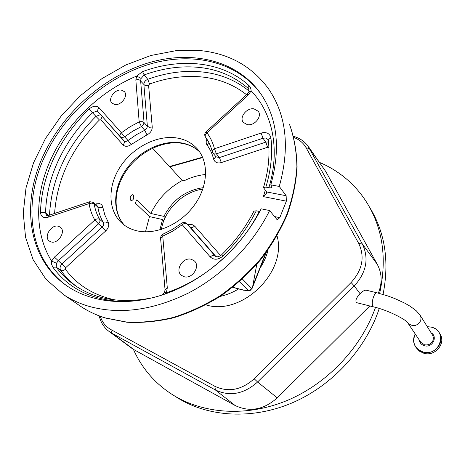 <?xml version="1.0" encoding="UTF-8"?>
<svg xmlns="http://www.w3.org/2000/svg" width="465" height="465" viewBox="0 0 465 465"><rect width="100%" height="100%" fill="white"/><g stroke="black" fill="none" stroke-linecap="round" stroke-linejoin="round"><path stroke-width="0.7" d="M376.83 292.758L366.298 290.224C364.723 289.974 362.648 291.131 360.073 293.694C356.579 297.391 355.295 300.256 356.225 302.285L357.213 302.82M375.493 307.412C361.276 347.768 327.302 383.637 287.271 400.423C247.171 417.099 204.007 414.106 173.364 395.209C163.523 389.089 155.043 381.684 147.928 372.994C142.017 365.746 137.169 357.864 133.385 349.349L235.139 405.515C249.676 412.409 263.713 409.857 277.245 397.871L369.791 305.964M378.376 293.142C382.381 282.877 382.021 273.281 377.295 264.358L325.796 171.579L308.923 147.353M319.472 162.384C328.557 166.226 336.945 171.254 344.629 177.456C352.935 184.192 360.079 192.161 366.06 201.362C382.753 227.635 387.275 258.337 379.626 293.467M369.536 207.157C385.026 232.215 389.536 261.313 383.067 294.438M379.242 308.493C365.909 349.11 332.353 385.601 292.311 402.806C252.193 419.912 208.692 417.076 177.868 398.052L175.95 396.837M131.49 348.07L133.385 349.349M293.857 137.501C299.303 139.517 303.395 142.947 306.133 147.789L358.707 243.422C365.019 256.854 362.485 269.886 351.098 282.528L254.198 378.789C241.48 390.094 228.367 392.594 214.871 386.293L110.85 329.546C105.851 326.732 102.393 322.489 100.469 316.81L100.306 316.299M169.772 166.883L202.728 157.554M220.224 296.385C226.6 294.961 232.738 292.473 238.638 288.916M260.185 267.956C263.87 262.208 266.509 256.198 268.113 249.926M203.304 187.657C185.762 190.255 172.625 199.828 163.901 216.388L165.156 217.614M232.785 287.271L243.108 289.957C245.834 290.637 247.374 290.637 247.729 289.968C249.409 290.398 250.792 289.957 251.879 288.637L252.757 286.022L256.779 264.358M191.324 259.296L194.231 260.813C200.793 265.98 192.278 279.355 184.076 276.71L181.391 275.332C174.648 270.235 183.036 256.75 191.324 259.296M253.977 108.857L258.197 111.234C262.463 116.262 254.535 126.137 247.392 124.672L243.329 122.417C238.934 117.424 246.758 107.479 253.977 108.857M121.382 90.111L124.283 91.553C128.648 95.621 121.127 105.828 114.739 104.474L111.955 103.102C107.508 99.062 114.948 88.838 121.382 90.111M58.398 226.252L60.27 227.141C66.321 231.14 58.264 244.265 51.144 241.934L49.418 241.126C43.257 237.167 51.231 224.02 58.398 226.252M286.144 195.724L279.262 186.442C290.114 147.585 286.481 114.965 268.363 88.571C251.92 66.414 229.53 53.783 201.206 50.691L176.27 50.627L150.846 55.498L125.835 64.955L102.062 78.544L80.288 95.744L61.206 115.965L45.436 138.558L33.538 162.802L26.005 187.924L23.25 213.063L25.563 237.295L33.102 259.65L45.849 279.093L63.531 294.63C70.959 299.553 79.201 303.389 88.269 306.144C119.098 314.921 152.479 310.556 188.412 293.049C222.584 275.321 252.681 244.741 269.63 210.546L261.156 208.814C242.486 245.904 207.28 277.896 169.341 292.479C131.339 306.947 93.105 303.662 67.413 286.219C27.185 259.191 20.518 201.775 44.477 153.049C64.565 111.414 104.154 76.649 147.44 63.159C190.615 49.883 235.883 59.619 259.929 92.552C277.343 117.354 280.97 148.12 270.804 184.849L272.101 187.04C271.903 187.808 270.822 188.023 268.863 187.686L265.864 187.116L263.475 187.581L266.579 191.94L286.144 195.724L286.347 201.153L263.359 196.625L266.747 192.94L266.579 191.94M279.262 186.442L270.804 184.849M126.864 301.686C94.058 301.169 69.407 289.683 52.9 267.236L51.644 264.451L51.609 261.103C33.73 232.401 34.91 192.504 51.848 157.17C68.622 121.714 100.568 91.111 136.698 76.028L142.575 71.627C180.606 57.474 221.886 61.281 248.415 85.014C250.135 86.507 251.036 88.472 251.123 90.908L248.915 91.739L247.264 94.058M93.459 202.507L97.086 205.699L97.848 207.099L94.151 203.85L93.389 202.444L89.902 201.7L89.088 203.606L91.901 203.1L94.151 203.85C95.069 209.477 96.889 214.638 99.62 219.335C98.313 218.492 96.708 218.719 94.814 220.003L98.464 223.868L58.119 260.929L56.509 263.213L51.609 261.103L54.434 257.104L94.814 220.003C91.942 215.028 90.036 209.564 89.088 203.606L47.854 217.306C43.297 218.323 40.839 216.609 40.478 212.162C41.06 193.783 45.599 175.601 54.103 157.618C62.694 139.692 74.301 123.533 88.937 109.153C92.855 105.846 96.226 105.369 99.057 107.729L121.388 132.81L130.026 126.776L139.169 121.882L135.838 79.916L136.698 76.028L141.104 78.475L140.622 80.695L144.074 122.603L147.388 126.311L143.865 84.566C143.929 82.218 145.225 80.462 147.754 79.312L144.138 74.923L141.104 78.475M248.67 88.954L248.118 88.298C234.482 76.551 218.573 69.634 200.403 67.559C182.292 65.489 163.541 67.942 144.138 74.923L142.575 71.627M56.509 263.213L56.219 267.119C61.409 274.257 67.721 280.401 75.144 285.551L75.15 285.557C96.272 299.925 122.417 303.924 153.578 297.548M152.235 127.015L149.486 127.276L147.388 126.311L146.725 128.561L144.76 130.241L141.43 126.556L143.412 124.858L144.074 122.603L142.331 121.685L139.93 121.673L139.169 121.882L141.43 126.556L132.775 131.171L124.603 136.873L121.388 132.81C119.912 134.362 119.581 135.763 120.394 137.018L121.696 137.756L124.603 136.873L128.026 140.482L136.146 134.821L144.76 130.241L146.998 134.867C150.474 133.002 152.218 130.38 152.235 127.015L148.591 85.328L146.295 85.63L144.569 85.136L139.599 79.968L137.762 79.591L135.838 79.916M268.863 187.686C280.5 149.62 272.618 112.867 251.123 90.908L248.38 94.872L207.001 132.856C210.447 137.501 212.935 142.807 214.464 148.777L212.499 150.34L212.209 151.253L212.534 152.177M206.89 139.111C205.879 141.383 205.949 143.371 207.099 145.08C210.133 149.224 212.325 153.938 213.668 159.228C214.824 162.459 217.376 163.575 221.323 162.581L219.416 157.571L265.753 142.133L262.998 138.233L261.103 133.054L214.464 148.777L216.394 153.845L219.416 157.571L215.998 156.786M268.038 139.523L265.527 137.989L262.998 138.233L216.394 153.845L214.574 154.008L213.057 153.188L212.267 151.683C210.872 146.173 208.605 141.29 205.46 137.036C204.798 135.739 205.309 134.344 207.001 132.856L205.972 131.973C204.53 133.536 204.362 135.228 205.46 137.036L205.518 137.117M248.682 88.978L248.996 91.518M210.215 256.901L182.268 224.729C184.146 223.212 185.675 222.88 186.86 223.741L215.109 256.023C216.678 257.337 218.823 256.953 221.549 254.867L222.811 256.174C218.131 259.976 213.935 260.214 210.215 256.901C212.15 255.326 213.697 254.948 214.859 255.762L215.19 256.093M181.519 223.305L172.527 229.373L163.058 234.116L162.75 236.144L172.771 231.134L182.268 224.729L181.571 223.264C183.355 222.113 185.064 222.218 186.698 223.572L190.156 227.065C191.318 227.902 192.824 227.577 194.672 226.077L191.818 224.421L187.848 224.734M221.549 254.867C234.953 241.73 245.753 227.147 253.942 211.116L256.296 210.802L259.296 211.424C240.777 248.508 204.431 280.18 166.383 292.752L164.459 292.584L161.768 295.159M165.034 289.573L160.582 238.208L162.75 236.144L167.301 287.823L166.383 292.752L165.098 294.037M274.397 216.533L279.814 217.661L277.204 219.817L269.63 210.546M279.814 217.661L286.347 201.153M177.235 138.041C185.268 139.43 191.876 142.964 197.073 148.637C209.116 161.89 208.285 186.169 194.236 205.356C180.281 224.595 155.397 235.342 136.681 230.762C131.211 229.431 126.474 227.077 122.469 223.688C107.839 211.25 107.293 186.686 120.121 166.999C132.862 147.26 157.246 134.681 177.235 138.041M259.296 211.424L259.766 211.511M133.24 194.951L132.775 194.666C130.258 195.474 129.607 197.393 130.822 200.409L131.264 200.682C133.647 199.857 134.304 197.945 133.24 194.951M152.601 148.178L182.263 180.496L184.012 180.839C191.069 177.31 198.288 175.195 205.669 174.485M182.263 180.496C168.22 188.203 157.745 199.194 150.852 213.464L163.901 216.388M145.481 231.843L149.498 216.58L162.547 219.532L159.908 229.861M149.498 216.58L135.292 203.083L136.698 199.898L150.852 213.464M162.547 219.532L163.808 220.747M202.804 189.162C183.216 191.551 164.348 209.913 161.419 229.402M420.296 315.497L432.77 335.474L433.409 337.788L433.101 340.2C431.427 343.914 428.532 345.437 424.423 344.763L420.837 342.362L407.881 323.012C407.171 320.286 388.194 310.062 373.418 306.871L372.913 306.452C371.919 304.494 372.081 301.425 373.395 297.234C374.616 294.054 375.842 292.578 377.063 292.816L387.734 295.926L394.82 298.565L404.614 303.07L410.2 306.278L416.204 310.725L419.988 314.997L421.034 317.705L420.738 320.641C417.163 326.349 412.879 327.139 407.881 323.024L407.602 322.611M419.221 339.95C419.709 342.879 421.441 344.803 424.417 345.733C432.293 348.221 438.21 336.695 431.107 332.783M415.245 334.015C411.88 342.455 414.472 348.442 423.022 351.982C439.658 357.097 448.307 330.696 431.334 327.139L427.318 326.721M415.216 333.975C412.804 338.712 413.077 343.211 416.03 347.477L419.093 350.343L423.022 352.11C434.496 355.795 445.935 341.63 438.995 332.37C437.158 329.714 434.624 327.959 431.386 327.098L427.289 326.68M416.227 347.768L419.389 351.145L423.801 353.255C435.246 356.934 446.644 342.81 439.721 333.574L439.588 333.353M369.216 305.819L369.524 306.232M293.56 136.35C299.431 137.989 304.168 141.116 307.778 145.725L362.357 244.009L377.295 264.358M358.707 243.422L362.357 244.009C369.169 258.412 366.467 272.403 354.26 285.975L360.073 293.694M306.133 147.789L309.696 148.649L325.796 171.579M351.098 282.528L354.26 285.975L257.598 381.992L277.245 397.871M254.198 378.789L257.598 381.992C243.939 394.117 229.873 396.779 215.394 389.984L235.139 405.515M214.871 386.293L215.394 389.984L111.676 333.126L134.251 349.854M110.85 329.546L111.676 333.126L109.141 331.51L131.682 348.209M205.925 304.871C241.655 316.345 287.446 271.984 277.053 235.871M247.729 289.968L239.458 281.709M252.757 286.022L265.625 253.361M242.416 279.064L251.879 288.637M124.393 225.2C111.984 211.68 113.076 188.029 126.044 169.556C138.965 151.049 162.239 139.64 181.408 142.906C188.604 144.167 194.684 147.178 199.659 151.945M78.765 305.046L80.875 306.487C88.205 311.352 96.325 315.154 105.23 317.903L126.474 322.042C141.598 322.797 157.211 321.269 173.3 317.456C189.412 312.329 205.077 305.063 220.3 295.653C234.982 285.126 248.304 273.007 260.266 259.301C271.211 244.91 280.128 229.786 287.015 213.923C292.607 197.921 295.903 182.135 296.891 166.557C296.56 151.369 294.066 137.204 289.404 124.068L289.515 124.265C294.223 137.53 296.751 151.788 297.1 167.051C296.129 182.681 292.857 198.491 287.283 214.487C280.43 230.326 271.548 245.421 260.644 259.772C248.734 273.432 235.459 285.504 220.817 295.99C205.635 305.371 189.993 312.614 173.881 317.717C157.775 321.513 142.121 323.024 126.922 322.245L105.52 318.054C96.522 315.276 88.303 311.416 80.875 306.487L63.531 294.63M67.041 285.963C28.324 258.47 22.262 202.118 45.762 154.194C65.792 112.629 105.311 77.94 148.521 64.501C191.627 51.278 236.825 61.043 260.853 93.947L262.272 95.988M246.555 94.703C234.314 85.054 220.073 79.219 203.85 77.184C186.058 75.121 167.958 77.393 149.561 84.014L147.754 79.312C166.708 72.447 185.366 70.052 203.722 72.127C221.055 74.237 236.179 80.55 249.095 91.064M248.92 89.489L248.118 88.298L248.415 85.014M149.561 84.014L148.591 85.328M146.998 134.867L131.206 144.505L128.026 140.482C126.451 141.575 125.102 141.674 123.986 140.779L120.563 137.198M123.934 140.721L123.963 140.75C124.76 141.988 124.428 143.365 122.969 144.894C125.172 146.894 127.916 146.766 131.206 144.505M122.969 144.894L100.876 119.784L99.44 119.976C72.069 147.411 57.114 178.572 54.579 213.452M102.149 116.395L100.876 119.784M49.488 215.15C51.539 178.345 67.03 145.429 95.953 116.395L100.144 114.785L100.946 115.035M99.057 107.729C97.627 109.24 97.33 110.629 98.162 111.891L96.656 111.135L92.448 112.763L99.44 119.976M95.319 204.147L96.209 203.85L96.139 204.867M102.846 207.332L104.811 214.923L108.06 221.852C106.189 223.119 104.613 223.345 103.323 222.52C104.009 224.025 103.631 225.525 102.184 227.036L98.464 223.868C99.923 222.351 100.306 220.84 99.62 219.335L103.323 222.52C100.597 217.841 98.772 212.703 97.848 207.099L100.074 207.838L102.846 207.332C102.457 205.35 101.318 204.112 99.434 203.629L96.209 203.85M76.353 286.37C70.331 281.732 65.117 276.396 60.717 270.363C59.549 268.253 60.008 266.079 62.095 263.847L102.184 227.036L105.805 230.867C108.688 227.85 109.438 224.845 108.06 221.852M105.805 230.867L65.745 267.631L65.408 269.258C77.3 285.359 94.157 295.635 115.965 300.088M54.434 257.104L65.745 267.631M52.9 267.236L56.219 267.119L60.717 270.363C62.083 271.078 63.647 270.711 65.408 269.258M189.935 226.839L215.934 256.535M194.672 226.077L220.666 255.605M207.099 145.08L208.866 142.546M213.668 159.228L215.888 156.653M216.016 156.804L212.97 153.072M268.904 147.626L267.625 147.254L221.323 162.581M267.625 147.254L265.753 142.133L268.508 141.941M263.359 196.625L265.288 190.272M120.371 136.983L98.162 111.891L123.946 140.732M48.767 215.388L45.553 212.825L46.663 215.4L48.5 215.481M88.937 109.153L92.448 112.763C78.236 126.73 66.972 142.43 58.66 159.85C50.429 177.322 46.058 194.98 45.553 212.825L40.478 212.162M47.854 217.306L48.784 215.382L89.635 201.787M261.103 133.054C266.515 131.74 269.787 133.385 270.921 137.989L268.944 139.07L268.357 140.517C270.037 155.438 268.41 171.126 263.475 187.581M270.921 137.989C272.705 153.607 271.019 169.981 265.864 187.116M248.38 94.872L247.206 94.11L205.995 131.95M256.296 210.802C247.857 227.449 236.697 242.573 222.811 256.174M167.301 287.823L165.046 289.765L164.505 292.485M252.315 287.759L252.199 288.236M243.108 289.957L243.561 290.195M373.418 306.871L356.893 302.738M439.721 333.574C446.65 342.821 435.257 356.946 423.807 353.261L419.389 351.151L416.03 347.477C413.071 343.211 412.804 338.706 415.216 333.969M427.289 326.674L431.381 327.093C434.618 327.953 437.158 329.714 438.995 332.37M173.364 395.209L177.868 398.052M100.016 318.787C101.789 324.041 104.828 328.284 109.141 331.51M169.475 166.557L202.566 157.187M99.946 318.572L99.214 315.886M258.197 111.234L258.447 111.594M124.422 225.217C112.472 212.174 113.57 188.709 126.695 170.144C139.738 151.555 163.192 140.151 182.024 143.336C189.017 144.539 194.905 147.417 199.677 151.974M259.929 92.552L262.301 96.04M189.993 226.897L186.802 223.677M268.055 139.547L268.34 140.389M162.878 234.197L161.134 235.738L160.565 237.993M198.392 150.212L197.073 148.637M266.294 252.46L252.309 287.951C248.008 291.543 253.483 290.828 243.422 290.16L232.669 287.364"/></g></svg>
